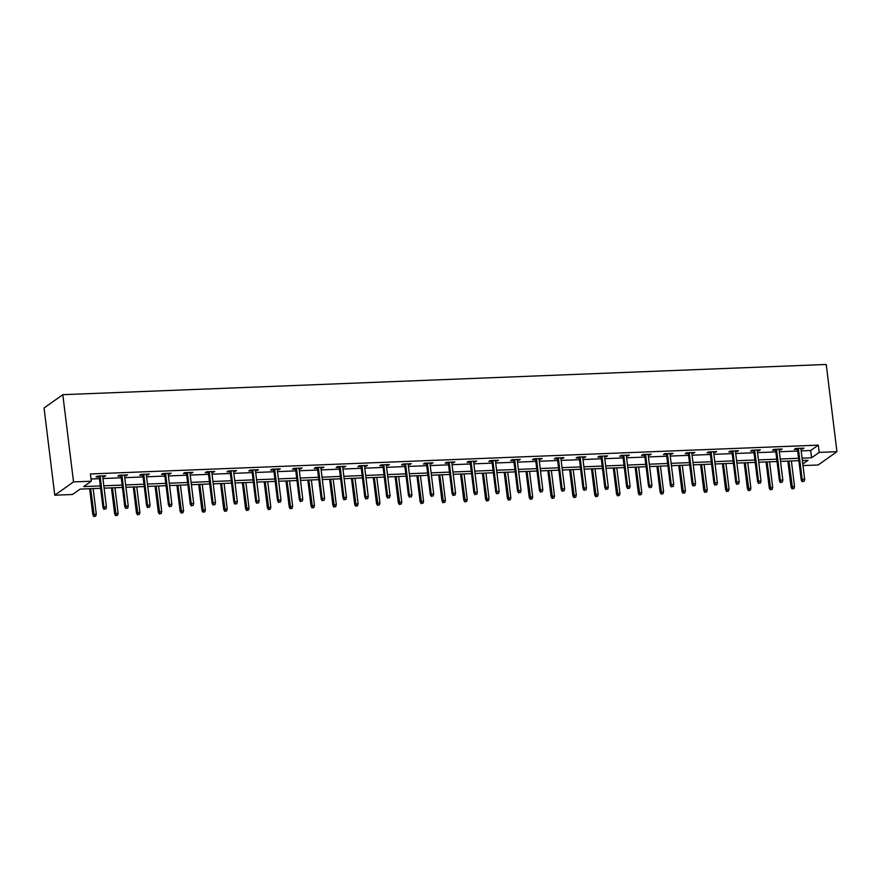 <?xml version="1.0" encoding="UTF-8"?>
<svg xmlns="http://www.w3.org/2000/svg" width="881" height="881" viewBox="0 0 881 881"><rect width="100%" height="100%" fill="white"/><g stroke="black" fill="none" stroke-linecap="round" stroke-linejoin="round"><path stroke-width="1.32" d="M100.61 488.294L80.138 489.109L72.528 494.494L54.765 495.199L44.05 407.969L62.815 394.677L826.235 364.47L836.95 451.7L819.187 452.405L818.295 445.136L90.402 473.945L91.294 481.213L83.684 486.598L100.324 485.938M836.95 451.7L818.185 464.981L802.976 465.586M91.018 479L99.432 478.669M102.934 478.526L121.248 477.799M124.761 477.667L143.074 476.94M146.576 476.797L164.89 476.07M168.392 475.938L186.717 475.211M190.219 475.068L208.533 474.352M212.035 474.209L230.348 473.482M233.861 473.35L252.175 472.623M255.677 472.48L273.991 471.753M277.493 471.621L295.807 470.895M299.32 470.751L317.634 470.036M321.136 469.892L339.449 469.166M342.962 469.033L361.276 468.307M364.778 468.163L383.092 467.437M386.594 467.304L404.908 466.578M408.421 466.434L426.734 465.708M430.236 465.575L448.55 464.849M452.052 464.705L470.377 463.99M473.879 463.846L492.193 463.12M495.695 462.988L514.008 462.261M517.521 462.118L535.835 461.391M539.337 461.259L557.651 460.532M561.153 460.389L579.467 459.673M582.98 459.53L601.294 458.803M604.795 458.671L623.109 457.944M626.622 457.801L644.936 457.074M648.438 456.942L666.752 456.215M670.254 456.072L688.568 455.345M692.081 455.213L710.394 454.486M713.896 454.343L732.21 453.627M735.712 453.484L754.037 452.757M757.539 452.625L775.853 451.898M779.355 451.755L797.668 451.028M801.181 450.896L810.685 450.521L818.295 445.136M800.961 449.123L803.99 448.154L795.598 448.484L794.321 449.387L797.459 449.266M779.145 449.982L782.163 449.024L773.771 449.354L772.505 450.246L775.632 450.125M757.319 450.852L760.347 449.883L751.956 450.213L750.689 451.116L753.817 450.984M735.503 451.711L738.531 450.742L730.129 451.083L728.862 451.975L731.99 451.854M713.676 452.581L716.705 451.612L708.313 451.942L707.047 452.834L710.174 452.713M691.86 453.44L694.889 452.471L686.497 452.801L685.231 453.704L688.358 453.583M670.045 454.299L673.062 453.341L664.67 453.671L663.404 454.563L666.532 454.442M648.218 455.169L651.246 454.2L642.855 454.53L641.588 455.433L644.716 455.312M626.402 456.028L629.43 455.07L621.028 455.4L619.761 456.292L622.9 456.171M604.575 456.898L607.604 455.929L599.212 456.259L597.946 457.162L601.073 457.03M582.759 457.757L585.788 456.787L577.396 457.129L576.13 458.021L579.258 457.9M560.944 458.627L563.961 457.657L555.57 457.988L554.303 458.88L557.431 458.759M539.117 459.486L542.145 458.516L533.754 458.847L532.487 459.75L535.615 459.629M517.301 460.345L520.33 459.386L511.938 459.717L510.661 460.609L513.799 460.488M495.474 461.215L498.503 460.245L490.111 460.576L488.845 461.479L491.972 461.347M473.659 462.073L476.687 461.104L468.296 461.446L467.029 462.338L470.157 462.217M451.843 462.943L454.86 461.974L446.469 462.305L445.202 463.208L448.33 463.076M430.016 463.802L433.045 462.833L424.653 463.164L423.387 464.067L426.514 463.946M408.2 464.672L411.229 463.703L402.837 464.034L401.56 464.926L404.698 464.805M386.385 465.531L389.402 464.562L381.01 464.893L379.744 465.796L382.872 465.675M364.558 466.39L367.586 465.432L359.195 465.763L357.928 466.655L361.056 466.534M342.742 467.26L345.77 466.291L337.368 466.622L336.101 467.525L339.229 467.393M320.915 468.119L323.944 467.15L315.552 467.492L314.286 468.384L317.413 468.263M299.1 468.989L302.128 468.02L293.736 468.351L292.47 469.243L295.598 469.121M277.284 469.848L280.301 468.879L271.91 469.21L270.643 470.113L273.771 469.991M255.457 470.707L258.485 469.749L250.094 470.08L248.827 470.972L251.955 470.85M233.641 471.577L236.67 470.608L228.278 470.939L227.001 471.842L230.139 471.709M211.814 472.436L214.843 471.467L206.451 471.809L205.185 472.701L208.312 472.579M189.999 473.306L193.027 472.337L184.636 472.668L183.369 473.571L186.497 473.438M168.183 474.165L171.2 473.196L162.809 473.526L161.542 474.43L164.67 474.308M146.356 475.035L149.385 474.066L140.993 474.396L139.727 475.288L142.854 475.167M124.54 475.894L127.569 474.925L119.177 475.255L117.9 476.158L121.038 476.037M102.725 476.753L105.742 475.795L97.351 476.125L96.084 477.017L99.212 476.896M91.294 481.213L73.53 481.907L62.815 394.677M73.53 481.907L54.765 495.199M802.789 464.012L808.031 460.3L802.36 460.521M798.858 460.664L780.544 461.391M777.031 461.523L758.717 462.25M755.215 462.393L736.901 463.109M733.399 463.252L715.075 463.979M711.573 464.122L693.259 464.838M689.757 464.981L671.443 465.708M667.93 465.84L649.616 466.567M646.114 466.71L627.801 467.437M624.299 467.569L605.985 468.296M602.472 468.439L584.158 469.155M580.656 469.298L562.342 470.025M558.829 470.157L540.516 470.883M537.014 471.027L518.7 471.753M515.198 471.886L496.884 472.612M493.371 472.756L475.057 473.482M471.555 473.615L453.241 474.341M449.739 474.485L431.415 475.2M427.913 475.344L409.599 476.07M406.097 476.203L387.783 476.929M384.27 477.073L365.956 477.799M362.454 477.931L344.141 478.658M340.639 478.801L322.325 479.517M318.812 479.66L300.498 480.387M296.996 480.519L278.682 481.246M275.169 481.389L256.856 482.116M253.354 482.248L235.04 482.975M231.538 483.118L213.224 483.845M209.711 483.977L191.397 484.704M187.895 484.847L169.581 485.563M166.069 485.706L147.755 486.433M144.253 486.565L125.939 487.292M122.437 487.435L104.123 488.162M802.073 458.164L811.577 457.79L819.187 452.405M103.826 485.794L122.14 485.068M125.653 484.935L143.966 484.209M147.468 484.065L165.782 483.35M169.284 483.206L187.609 482.48M191.111 482.348L209.425 481.621M212.927 481.478L231.24 480.751M234.753 480.619L253.067 479.892M256.569 479.749L274.883 479.022M278.385 478.89L296.699 478.163M300.212 478.02L318.526 477.304M322.028 477.161L340.341 476.434M343.854 476.302L362.168 475.575M365.67 475.432L383.984 474.705M387.486 474.573L405.8 473.846M409.313 473.703L427.626 472.987M431.128 472.844L449.442 472.117M452.955 471.985L471.269 471.258M474.771 471.115L493.085 470.388M496.587 470.256L514.9 469.529M518.413 469.386L536.727 468.659M540.229 468.527L558.543 467.8M562.045 467.657L580.37 466.941M583.872 466.798L602.186 466.071M605.688 465.939L624.001 465.212M627.514 465.069L645.828 464.342M649.33 464.21L667.644 463.483M671.146 463.34L689.46 462.624M692.973 462.481L711.286 461.754M714.788 461.622L733.102 460.895M736.615 460.752L754.929 460.025M758.431 459.893L776.745 459.166M780.247 459.023L798.56 458.296M810.685 450.521L811.577 457.79M802.613 448.209L802.723 449.057M780.797 449.079L780.896 449.916M758.97 449.938L759.081 450.786M737.155 450.797L737.254 451.645M715.339 451.667L715.438 452.504M693.512 452.526L693.622 453.374M671.696 453.396L671.796 454.233M649.87 454.255L649.98 455.103M628.054 455.114L628.153 455.962M606.238 455.984L606.337 456.821M584.411 456.843L584.521 457.691M562.596 457.713L562.695 458.549M540.769 458.572L540.879 459.419M518.953 459.442L519.052 460.278M497.137 460.3L497.236 461.148M475.311 461.159L475.421 462.007M453.495 462.029L453.594 462.866M431.679 462.888L431.778 463.736M409.852 463.758L409.962 464.595M388.036 464.617L388.136 465.465M366.21 465.476L366.32 466.324M344.394 466.346L344.493 467.183M322.578 467.205L322.677 468.053M300.751 468.075L300.861 468.912M278.936 468.934L279.035 469.782M257.109 469.804L257.219 470.641M235.293 470.663L235.392 471.511M213.477 471.522L213.576 472.37M191.651 472.392L191.761 473.229M169.835 473.251L169.934 474.099M148.019 474.121L148.118 474.958M126.192 474.98L126.302 475.828M104.376 475.839L104.476 476.687M797.349 448.418L801.225 479.991L802.139 479.352L798.34 448.374M802.734 481.356L804.133 481.301L802.734 481.356L802.139 479.352L804.661 479.253L800.851 448.275M801.225 479.991L802.228 481.72M804.133 481.301L804.661 479.253M792.074 488.9L793.979 488.481L792.074 488.9L791.083 487.171L794.519 486.433L791.391 460.961M792.581 488.537L788.869 461.06M791.083 487.171L787.878 461.093M794.519 486.433L793.979 488.481M775.533 449.277L779.41 480.861L780.324 480.211L776.513 449.244M780.907 482.226L782.306 482.171L780.907 482.226L780.324 480.211L782.835 480.112L779.035 449.145M779.41 480.861L780.401 482.579M782.306 482.171L782.835 480.112M753.707 450.147L757.583 481.72L758.497 481.07L754.698 450.103M759.092 483.085L760.49 483.03L759.092 483.085L758.497 481.07L761.019 480.971L757.22 450.004M757.583 481.72L758.585 483.449M760.49 483.03L761.019 480.971M770.258 489.759L772.163 489.351L770.258 489.759L769.267 488.041L772.692 487.292L769.565 461.82M770.765 489.407L767.054 461.919M769.267 488.041L766.063 461.963M772.692 487.292L772.163 489.351M748.443 490.629L750.348 490.21L748.443 490.629L747.44 488.9L750.876 488.151L747.749 462.69M748.949 490.265L745.227 462.789M747.44 488.9L744.236 462.822M750.876 488.151L750.348 490.21M731.891 451.006L735.767 482.59L736.681 481.94L732.882 450.973M737.265 483.955L738.663 483.889L737.265 483.955L736.681 481.94L739.203 481.841L735.393 450.874M735.767 482.59L736.758 484.308M738.663 483.889L739.203 481.841M710.075 451.876L713.951 483.449L714.865 482.799L711.055 451.832M715.449 484.814L716.848 484.759L715.449 484.814L714.865 482.799L717.376 482.7L713.577 451.733M713.951 483.449L714.943 485.178M716.848 484.759L717.376 482.7M688.248 452.735L692.125 484.308L693.039 483.669L689.239 452.702M693.633 485.673L695.032 485.618L693.633 485.673L693.039 483.669L695.561 483.57L691.761 452.603M692.125 484.308L693.127 486.037M695.032 485.618L695.561 483.57M726.616 491.488L728.521 491.069L726.616 491.488L725.625 489.759L729.05 489.021L725.922 463.549M727.122 491.124L723.411 463.648M725.625 489.759L722.42 463.692M729.05 489.021L728.521 491.069M704.8 492.347L706.705 491.939L704.8 492.347L703.798 490.629L707.234 489.88L704.106 464.408M705.307 491.994L701.584 464.507M703.798 490.629L700.604 464.551M707.234 489.88L706.705 491.939M682.973 493.217L684.878 492.798L682.973 493.217L681.982 491.488L685.418 490.75L682.29 465.278M683.48 492.853L679.769 465.377M681.982 491.488L678.777 465.41M685.418 490.75L684.878 492.798M661.157 494.076L663.063 493.668L661.157 494.076L660.166 492.358L663.591 491.609L660.464 466.137M661.664 493.723L657.953 466.236M660.166 492.358L656.962 466.28M663.591 491.609L663.063 493.668M639.342 494.946L641.247 494.527L639.342 494.946L638.34 493.217L641.775 492.468L638.648 467.007M639.848 494.582L636.126 467.106M638.34 493.217L635.146 467.139M641.775 492.468L641.247 494.527M617.515 495.805L619.42 495.397L617.515 495.805L616.524 494.087L619.949 493.338L616.821 467.866M618.022 495.452L614.31 467.965M616.524 494.087L613.319 468.009M619.949 493.338L619.42 495.397M595.699 496.675L597.604 496.256L595.699 496.675L594.708 494.946L598.133 494.197L595.005 468.725M596.206 496.311L592.484 468.824M594.708 494.946L591.503 468.868M598.133 494.197L597.604 496.256M573.872 497.534L575.789 497.115L573.872 497.534L572.881 495.805L576.317 495.067L573.19 469.595M574.39 497.17L570.668 469.694M572.881 495.805L569.677 469.727M576.317 495.067L575.789 497.115M552.057 498.393L553.962 497.985L552.057 498.393L551.066 496.675L554.49 495.926L551.363 470.454M552.563 498.04L548.852 470.553M551.066 496.675L547.861 470.597M554.49 495.926L553.962 497.985M530.241 499.263L532.146 498.844L530.241 499.263L529.239 497.534L532.675 496.796L529.547 471.324M530.747 498.899L527.025 471.423M529.239 497.534L526.045 471.456M532.675 496.796L532.146 498.844M508.414 500.122L510.319 499.714L508.414 500.122L507.423 498.404L510.859 497.655L507.731 472.183M508.921 499.769L505.209 472.282M507.423 498.404L504.218 472.326M510.859 497.655L510.319 499.714M486.598 500.992L488.503 500.573L486.598 500.992L485.607 499.263L489.032 498.514L485.905 473.053M487.105 500.628L483.394 473.152M485.607 499.263L482.403 473.185M489.032 498.514L488.503 500.573M464.783 501.851L466.688 501.432L464.783 501.851L463.78 500.122L467.216 499.384L464.089 473.912M465.289 501.487L461.567 474.011M463.78 500.122L460.576 474.055M467.216 499.384L466.688 501.432M442.956 502.71L444.861 502.302L442.956 502.71L441.965 500.992L445.39 500.243L442.262 474.771M443.462 502.357L439.751 474.87M441.965 500.992L438.76 474.914M445.39 500.243L444.861 502.302M421.14 503.58L423.045 503.161L421.14 503.58L420.138 501.851L423.574 501.113L420.446 475.641M421.647 503.216L417.924 475.74M420.138 501.851L416.944 475.773M423.574 501.113L423.045 503.161M399.313 504.439L401.218 504.031L399.313 504.439L398.322 502.721L401.758 501.972L398.63 476.5M399.82 504.086L396.109 476.599M398.322 502.721L395.117 476.643M401.758 501.972L401.218 504.031M377.497 505.309L379.403 504.89L377.497 505.309L376.506 503.58L379.931 502.831L376.804 477.37M378.004 504.945L374.293 477.469M376.506 503.58L373.302 477.502M379.931 502.831L379.403 504.89M355.682 506.168L357.587 505.76L355.682 506.168L354.68 504.45L358.115 503.701L354.988 478.229M356.188 505.815L352.466 478.328M354.68 504.45L351.486 478.372M358.115 503.701L357.587 505.76M333.855 507.038L335.76 506.619L333.855 507.038L332.864 505.309L336.289 504.56L333.161 479.088M334.362 506.674L330.65 479.187M332.864 505.309L329.659 479.231M336.289 504.56L335.76 506.619M666.432 453.605L670.309 485.178L671.223 484.528L667.424 453.561M671.807 486.543L673.205 486.488L671.807 486.543L671.223 484.528L673.734 484.429L669.934 453.462M670.309 485.178L671.3 486.896M673.205 486.488L673.734 484.429M644.606 454.464L648.493 486.037L649.396 485.398L645.597 454.42M649.991 487.402L651.389 487.347L649.991 487.402L649.396 485.398L651.918 485.288L648.119 454.321M648.493 486.037L649.484 487.766M651.389 487.347L651.918 485.288M622.79 455.323L626.666 486.907L627.58 486.257L623.781 455.29M628.175 488.272L629.574 488.217L628.175 488.272L627.58 486.257L630.102 486.158L626.292 455.191M626.666 486.907L627.657 488.625M629.574 488.217L630.102 486.158M600.974 456.193L604.851 487.766L605.765 487.116L601.954 456.149M606.348 489.131L607.747 489.076L606.348 489.131L605.765 487.116L608.275 487.017L604.476 456.05M604.851 487.766L605.842 489.495M607.747 489.076L608.275 487.017M579.147 457.052L583.024 488.625L583.938 487.986L580.139 457.019M584.532 489.99L585.931 489.935L584.532 489.99L583.938 487.986L586.46 487.887L582.66 456.92M583.024 488.625L584.026 490.354M585.931 489.935L586.46 487.887M557.332 457.922L561.208 489.495L562.122 488.845L558.323 457.878M562.706 490.86L564.104 490.805L562.706 490.86L562.122 488.845L564.644 488.746L560.834 457.779M561.208 489.495L562.199 491.213M564.104 490.805L564.644 488.746M535.516 458.781L539.392 490.354L540.306 489.715L536.496 458.737M540.89 491.719L542.289 491.664L540.89 491.719L540.306 489.715L542.817 489.616L539.018 458.638M539.392 490.354L540.383 492.083M542.289 491.664L542.817 489.616M513.689 459.64L517.565 491.224L518.48 490.574L514.68 459.607M519.074 492.589L520.473 492.534L519.074 492.589L518.48 490.574L521.001 490.475L517.191 459.508M517.565 491.224L518.568 492.942M520.473 492.534L521.001 490.475M491.873 460.51L495.75 492.083L496.664 491.433L492.853 460.466M497.247 493.448L498.646 493.393L497.247 493.448L496.664 491.433L499.175 491.334L495.375 460.367M495.75 492.083L496.741 493.812M498.646 493.393L499.175 491.334M470.047 461.369L473.923 492.953L474.837 492.303L471.038 461.336M475.432 494.318L476.83 494.252L475.432 494.318L474.837 492.303L477.359 492.204L473.56 461.237M473.923 492.953L474.925 494.67M476.83 494.252L477.359 492.204M448.231 462.239L452.107 493.812L453.021 493.162L449.222 462.195M453.605 495.177L455.003 495.122L453.605 495.177L453.021 493.162L455.543 493.063L451.733 462.096M452.107 493.812L453.098 495.54M455.003 495.122L455.543 493.063M426.415 463.098L430.291 494.67L431.205 494.032L427.395 463.065M431.789 496.036L433.188 495.981L431.789 496.036L431.205 494.032L433.716 493.933L429.917 462.966M430.291 494.67L431.283 496.399M433.188 495.981L433.716 493.933M404.588 463.968L408.465 495.54L409.379 494.891L405.579 463.924M409.973 496.906L411.372 496.851L409.973 496.906L409.379 494.891L411.901 494.792L408.101 463.824M408.465 495.54L409.467 497.258M411.372 496.851L411.901 494.792M382.772 464.827L386.649 496.399L387.563 495.761L383.764 464.783M388.147 497.765L389.545 497.71L388.147 497.765L387.563 495.761L390.074 495.651L386.274 464.683M386.649 496.399L387.64 498.128M389.545 497.71L390.074 495.651M360.946 465.686L364.833 497.269L365.736 496.62L361.937 465.653M366.331 498.635L367.729 498.58L366.331 498.635L365.736 496.62L368.258 496.521L364.459 465.553M364.833 497.269L365.824 498.987M367.729 498.58L368.258 496.521M339.13 466.556L343.006 498.128L343.92 497.479L340.121 466.512M344.504 499.494L345.914 499.439L344.504 499.494L343.92 497.479L346.442 497.38L342.632 466.412M343.006 498.128L343.997 499.857M345.914 499.439L346.442 497.38M317.314 467.415L321.191 498.987L322.105 498.349L318.294 467.382M322.688 500.353L324.087 500.298L322.688 500.353L322.105 498.349L324.615 498.25L320.816 467.282M321.191 498.987L322.182 500.716M324.087 500.298L324.615 498.25M295.487 468.285L299.364 499.857L300.278 499.208L296.479 468.24M300.873 501.223L302.271 501.168L300.873 501.223L300.278 499.208L302.8 499.109L299 468.141M299.364 499.857L300.366 501.575M302.271 501.168L302.8 499.109M273.672 469.144L277.548 500.716L278.462 500.078L274.663 469.099M279.046 502.082L280.444 502.027L279.046 502.082L278.462 500.078L280.984 499.979L277.174 469M277.548 500.716L278.539 502.445M280.444 502.027L280.984 499.979M251.856 470.002L255.732 501.586L256.635 500.937L252.836 469.969M257.23 502.952L258.629 502.897L257.23 502.952L256.635 500.937L259.157 500.837L255.358 469.87M255.732 501.586L256.723 503.304M258.629 502.897L259.157 500.837M230.029 470.872L233.906 502.445L234.82 501.796L231.02 470.828M235.414 503.811L236.813 503.756L235.414 503.811L234.82 501.796L237.341 501.696L233.531 470.729M233.906 502.445L234.897 504.174M236.813 503.756L237.341 501.696M208.213 471.731L212.09 503.315L213.004 502.666L209.193 471.698M213.587 504.681L214.986 504.615L213.587 504.681L213.004 502.666L215.515 502.566L211.715 471.599M212.09 503.315L213.081 505.033M214.986 504.615L215.515 502.566M186.387 472.601L190.263 504.174L191.177 503.525L187.378 472.557M191.772 505.54L193.17 505.485L191.772 505.54L191.177 503.525L193.699 503.425L189.9 472.458M190.263 504.174L191.265 505.903M193.17 505.485L193.699 503.425M164.571 473.46L168.447 505.033L169.361 504.395L165.562 473.427M169.945 506.399L171.343 506.344L169.945 506.399L169.361 504.395L171.883 504.295L168.073 473.328M168.447 505.033L169.438 506.762M171.343 506.344L171.883 504.295M142.755 474.33L146.631 505.903L147.545 505.254L143.735 474.286M148.129 507.269L149.528 507.214L148.129 507.269L147.545 505.254L150.056 505.154L146.257 474.187M146.631 505.903L147.623 507.621M149.528 507.214L150.056 505.154M312.039 507.897L313.944 507.478L312.039 507.897L311.048 506.168L314.473 505.43L311.345 479.958M312.546 507.533L308.824 480.057M311.048 506.168L307.843 480.09M314.473 505.43L313.944 507.478M290.212 508.755L292.118 508.348L290.212 508.755L289.221 507.038L292.657 506.289L289.53 480.817M290.719 508.403L287.008 480.916M289.221 507.038L286.017 480.96M292.657 506.289L292.118 508.348M268.397 509.625L270.302 509.207L268.397 509.625L267.406 507.897L270.83 507.159L267.703 481.687M268.903 509.262L265.192 481.786M267.406 507.897L264.201 481.819M270.83 507.159L270.302 509.207M246.581 510.484L248.486 510.077L246.581 510.484L245.579 508.766L249.015 508.018L245.887 482.546M247.087 510.132L243.365 482.645M245.579 508.766L242.385 482.689M249.015 508.018L248.486 510.077M224.754 511.354L226.659 510.936L224.754 511.354L223.763 509.625L227.188 508.877L224.071 483.416M225.261 510.991L221.549 483.515M223.763 509.625L220.558 483.548M227.188 508.877L226.659 510.936M202.938 512.213L204.844 511.795L202.938 512.213L201.947 510.484L205.372 509.747L202.245 484.275M203.445 511.85L199.734 484.374M201.947 510.484L198.743 484.418M205.372 509.747L204.844 511.795M181.112 513.072L183.028 512.665L181.112 513.072L180.12 511.354L183.556 510.606L180.429 485.134M181.629 512.72L177.907 485.233M180.12 511.354L176.916 485.277M183.556 510.606L183.028 512.665M159.296 513.942L161.201 513.524L159.296 513.942L158.305 512.213L161.73 511.476L158.602 486.004M159.802 513.579L156.091 486.103M158.305 512.213L155.1 486.136M161.73 511.476L161.201 513.524M137.48 514.801L139.385 514.394L137.48 514.801L136.478 513.083L139.914 512.335L136.786 486.863M137.987 514.449L134.264 486.962M136.478 513.083L133.284 487.006M139.914 512.335L139.385 514.394M120.928 475.189L124.805 506.762L125.719 506.123L121.919 475.145M126.313 508.128L127.712 508.073L126.313 508.128L125.719 506.123L128.241 506.013L124.441 475.046M124.805 506.762L125.807 508.491M127.712 508.073L128.241 506.013M115.653 515.671L117.558 515.253L115.653 515.671L114.662 513.942L118.098 513.194L114.971 487.733M116.16 515.308L112.449 487.832M114.662 513.942L111.458 487.865M118.098 513.194L117.558 515.253M99.113 476.048L102.989 507.632L103.903 506.982L100.093 476.015M104.487 508.998L105.885 508.943L104.487 508.998L103.903 506.982L106.414 506.883L102.614 475.916M102.989 507.632L103.98 509.35M105.885 508.943L106.414 506.883M93.838 516.53L95.743 516.123L93.838 516.53L92.846 514.812L96.271 514.064L93.144 488.592M94.344 516.178L90.633 488.691M92.846 514.812L89.642 488.735M96.271 514.064L95.743 516.123"/></g></svg>
